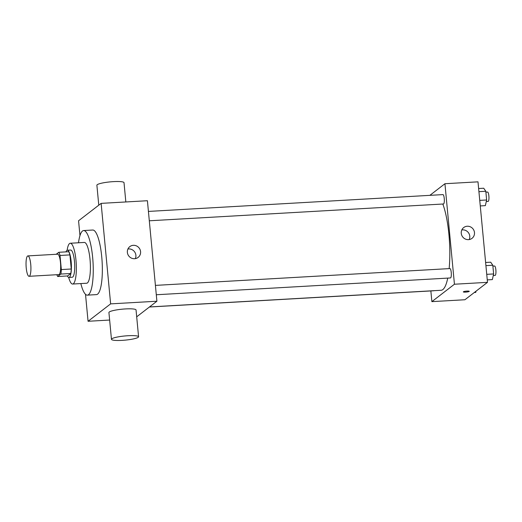 <?xml version="1.0" encoding="UTF-8"?>
<svg xmlns="http://www.w3.org/2000/svg" width="522" height="522" viewBox="0 0 522 522"><rect width="100%" height="100%" fill="white"/><g stroke="black" fill="none" stroke-linecap="round" stroke-linejoin="round"><path stroke-width="0.78" d="M29.428 276.151A10.218 2.382 86.7 0 1 29.062 276.301A10.218 2.382 86.7 0 1 26.1 266.233A10.218 2.382 86.7 0 1 27.894 255.904A10.218 2.382 86.7 0 1 30.805 265.156A10.218 2.382 86.7 0 1 29.428 276.151M27.894 255.904L57.648 254.201A10.218 2.382 86.7 0 1 60.559 263.46A10.218 2.382 86.7 0 1 59.182 274.448A10.218 2.382 86.7 0 1 58.816 274.598L29.062 276.301M58.784 252.289L68.702 251.721A13.187 3.073 86.7 0 1 69.928 254.899L71.26 269L61.342 269.567L60.01 255.46A13.187 3.073 86.7 0 0 58.784 252.289L56.2 254.286M71.26 269A13.187 3.073 86.7 0 1 70.764 273.502L67.592 275.942L57.674 276.51A13.187 3.073 86.7 0 1 56.872 274.709M57.674 276.51L60.846 274.063A13.187 3.073 86.7 0 0 61.342 269.567M70.764 273.502L60.846 274.063M67.364 275.955A13.618 3.178 -93.3 0 0 68.924 277.43A13.618 3.178 -93.3 0 0 71.318 263.649A13.618 3.178 -93.3 0 0 67.371 250.234A13.618 3.178 -93.3 0 0 65.987 251.878M67.371 250.234L70.679 250.045A13.618 3.178 86.7 0 1 74.555 262.39A13.618 3.178 86.7 0 1 72.721 277.045A13.618 3.178 86.7 0 1 72.232 277.241L68.924 277.43M69.928 254.899L60.01 255.46M68.676 277.404A20.43 4.763 -93.3 0 0 72.617 284.04A20.43 4.763 -93.3 0 0 76.212 263.375A20.43 4.763 -93.3 0 0 70.287 243.245A20.43 4.763 -93.3 0 0 67.123 250.292M72.617 284.04L86.672 283.237A20.43 4.763 -93.3 0 0 90.26 262.573A20.43 4.763 -93.3 0 0 84.336 242.443L70.287 243.245M80.832 283.57A32.351 7.543 -93.3 0 0 87.35 295.139A32.351 7.543 -93.3 0 0 93.033 262.409A32.351 7.543 -93.3 0 0 83.657 230.548A32.351 7.543 -93.3 0 0 78.502 242.776M83.657 230.548L92.753 230.026A32.351 7.543 86.7 0 1 101.953 259.343A32.351 7.543 86.7 0 1 97.601 294.147A32.351 7.543 86.7 0 1 96.44 294.617L87.35 295.139M85.517 294.323L88.061 321.278L110.631 303.869L101.131 203.371L78.561 220.773L79.964 235.624M109.633 320.045L88.061 321.278M136.692 316.815L156.907 301.227L147.413 200.722L101.131 203.371M111.46 339.333L108.928 312.534A13.618 2.088 -5.4 0 1 122.292 309.174A13.618 2.088 -5.4 0 1 136.046 309.97L138.578 336.768A13.618 2.088 174.6 0 0 124.823 335.972A13.618 2.088 174.6 0 0 111.46 339.333A13.618 2.088 174.6 0 0 122.011 340.37A13.618 2.088 174.6 0 0 138.578 336.768M156.907 301.227L110.631 303.869M133.345 245.314A6.812 6.538 -127.6 0 1 138.134 257.405A6.812 6.538 -127.6 0 1 128.797 256.008A6.812 6.538 -127.6 0 1 133.345 245.314M135.335 258.631A6.812 6.538 52.4 0 0 127.923 249.02M98.775 205.185L96.89 185.232A13.618 2.088 -5.4 0 1 113.463 181.63A13.618 2.088 -5.4 0 1 124.014 182.667L125.835 201.955M442.806 204.017A47.672 11.119 86.7 0 1 449.135 268.615M447.752 278.102A47.672 11.119 86.7 0 1 442.832 289.579A47.672 11.119 86.7 0 1 441.123 290.271L149.507 306.936M156.3 294.754L450.473 277.952A4.698 1.096 -93.3 0 0 451.295 273.195A4.698 1.096 -93.3 0 0 449.931 268.569L155.412 285.39M434.05 290.676A4.698 1.096 86.7 0 1 434.03 290.689A4.698 1.096 86.7 0 1 433.86 290.761L149.409 307.014M148.424 211.423L442.943 194.602A4.698 1.096 86.7 0 1 444.281 198.856A4.698 1.096 86.7 0 1 443.648 203.913A4.698 1.096 86.7 0 1 443.478 203.985L149.305 220.786M430.859 290.93L431.87 301.631L454.434 284.229L444.933 183.724L429.874 195.345M444.933 183.724L477.995 181.839L487.496 282.337L464.926 299.745L431.87 301.631M487.496 282.337L454.434 284.229M468.502 239.637A6.812 6.538 -127.6 0 1 463.706 227.546A6.812 6.538 -127.6 0 1 473.043 228.943A6.812 6.538 -127.6 0 1 468.502 239.637M469.258 291.328A2.982 0.457 -5.4 0 1 469.187 291.439A2.982 0.457 -5.4 0 1 465.983 292.092A2.982 0.457 -5.4 0 1 463.327 291.889A2.982 0.457 -5.4 0 1 466.25 291.152A2.982 0.457 -5.4 0 1 469.258 291.328A2.982 0.457 -5.4 0 1 469.187 291.439A2.982 0.457 -5.4 0 1 465.989 292.092A2.982 0.457 -5.4 0 1 463.327 291.883M461.813 229.948A6.812 6.538 -127.6 0 1 469.226 239.552M487.261 279.89L492.35 279.603L493.629 273.946L492.807 265.241L490.7 262.194L485.617 262.481M493.629 273.946L486.739 274.337M492.807 265.241L485.917 265.633M492.885 266.109L494.562 266.018A4.698 1.096 86.7 0 1 495.9 270.272A4.698 1.096 86.7 0 1 495.267 275.329A4.698 1.096 86.7 0 1 495.097 275.401L493.277 275.505M480.273 205.922L485.356 205.635L486.634 199.978L485.812 191.274L483.711 188.227L478.622 188.514M486.634 199.978L479.744 200.37M485.812 191.274L478.922 191.665M485.897 192.142L487.568 192.05A4.698 1.096 86.7 0 1 488.905 196.305A4.698 1.096 86.7 0 1 488.279 201.362A4.698 1.096 86.7 0 1 488.109 201.433L486.282 201.538M474.328 292.49L475.738 292.411L476.012 291.191"/></g></svg>
